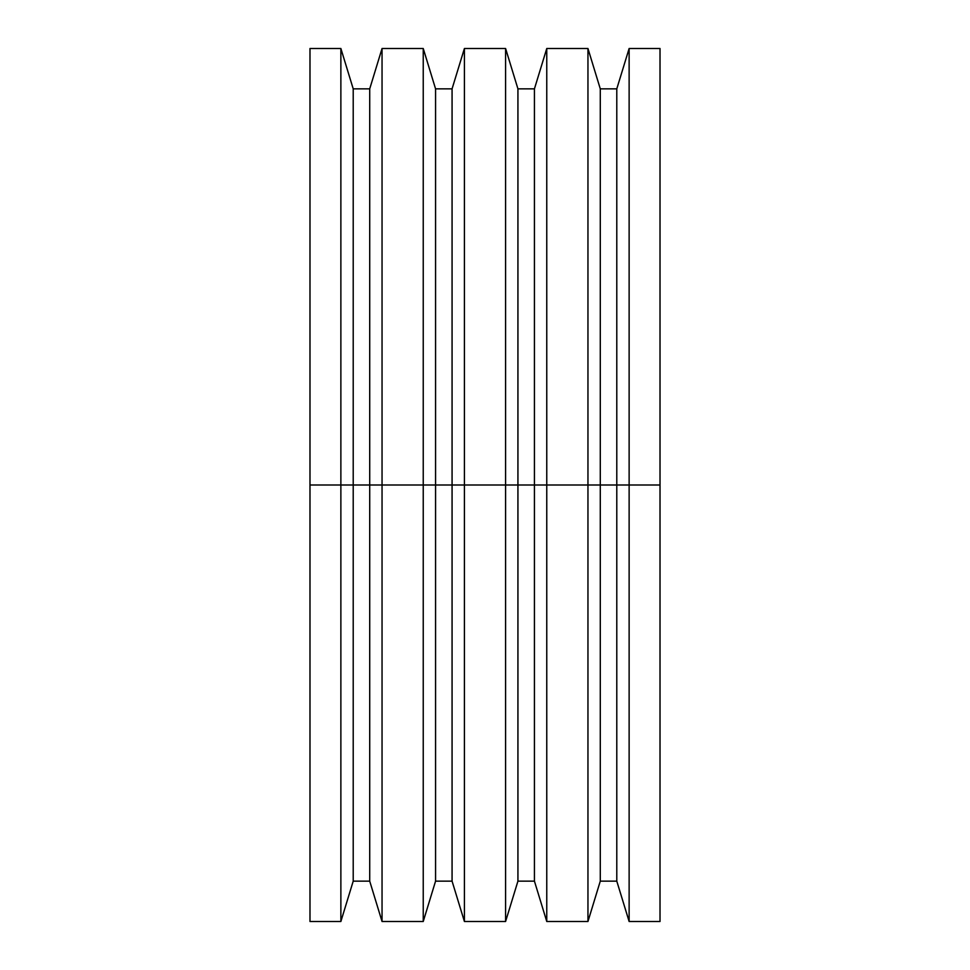 <?xml version="1.0" encoding="UTF-8"?>
<svg xmlns="http://www.w3.org/2000/svg" width="970" height="970" viewBox="0 0 970 970"><rect width="100%" height="100%" fill="white"/><g stroke="black" fill="none" stroke-linecap="round" stroke-linejoin="round"><path stroke-width="1.45" d="M629.13 485L660.012 485L660.012 48.5L660.012 485L629.13 485L629.13 48.5L629.13 485L616.787 485L629.13 485L629.13 921.5L629.13 485M309.988 48.5L309.988 485L309.988 48.5L340.87 48.5L340.87 485L340.87 48.5L353.213 88.852L353.213 485L353.213 88.852L369.716 88.852L369.716 485L369.716 88.852L382.047 48.5L382.047 485L382.047 48.5L423.235 48.5L423.235 485L423.235 48.5L435.566 88.852L435.566 485L435.566 88.852L452.068 88.852L452.068 485L452.068 88.852L464.412 48.5L464.412 485L464.412 48.5L505.588 48.5L505.588 485L505.588 48.5L517.932 88.852L517.932 485L517.932 88.852L534.434 88.852L534.434 485L534.434 88.852L546.765 48.5L546.765 485L546.765 48.5L587.953 48.5L587.953 485L587.953 48.5L600.284 88.852L600.284 485L600.284 88.852L616.787 88.852L616.787 485L616.787 88.852L629.13 48.5L660.012 48.5M600.284 485L616.787 485L587.953 485L600.284 485L600.284 881.148L600.284 485M546.765 485L587.953 485L534.434 485L546.765 485L546.765 921.5L546.765 485M517.932 485L534.434 485L505.588 485L517.932 485L517.932 881.148L517.932 485M464.412 485L505.588 485L452.068 485L464.412 485L464.412 921.5L464.412 485M435.566 485L452.068 485L423.235 485L435.566 485L435.566 881.148L435.566 485M382.047 485L423.235 485L369.716 485L382.047 485L382.047 921.5L382.047 485M353.213 485L369.716 485L340.87 485L353.213 485L353.213 881.148L353.213 485M309.988 921.5L309.988 485L340.87 485L309.988 485L309.988 921.5L340.87 921.5L340.87 485L340.87 921.5L353.213 881.148L369.716 881.148L369.716 485L369.716 881.148L382.047 921.5L423.235 921.5L423.235 485L423.235 921.5L435.566 881.148L452.068 881.148L452.068 485L452.068 881.148L464.412 921.5L505.588 921.5L505.588 485L505.588 921.5L517.932 881.148L534.434 881.148L534.434 485L534.434 881.148L546.765 921.5L587.953 921.5L587.953 485L587.953 921.5L600.284 881.148L616.787 881.148L616.787 485L616.787 881.148L629.13 921.5L660.012 921.5L660.012 485L660.012 921.5"/></g></svg>
